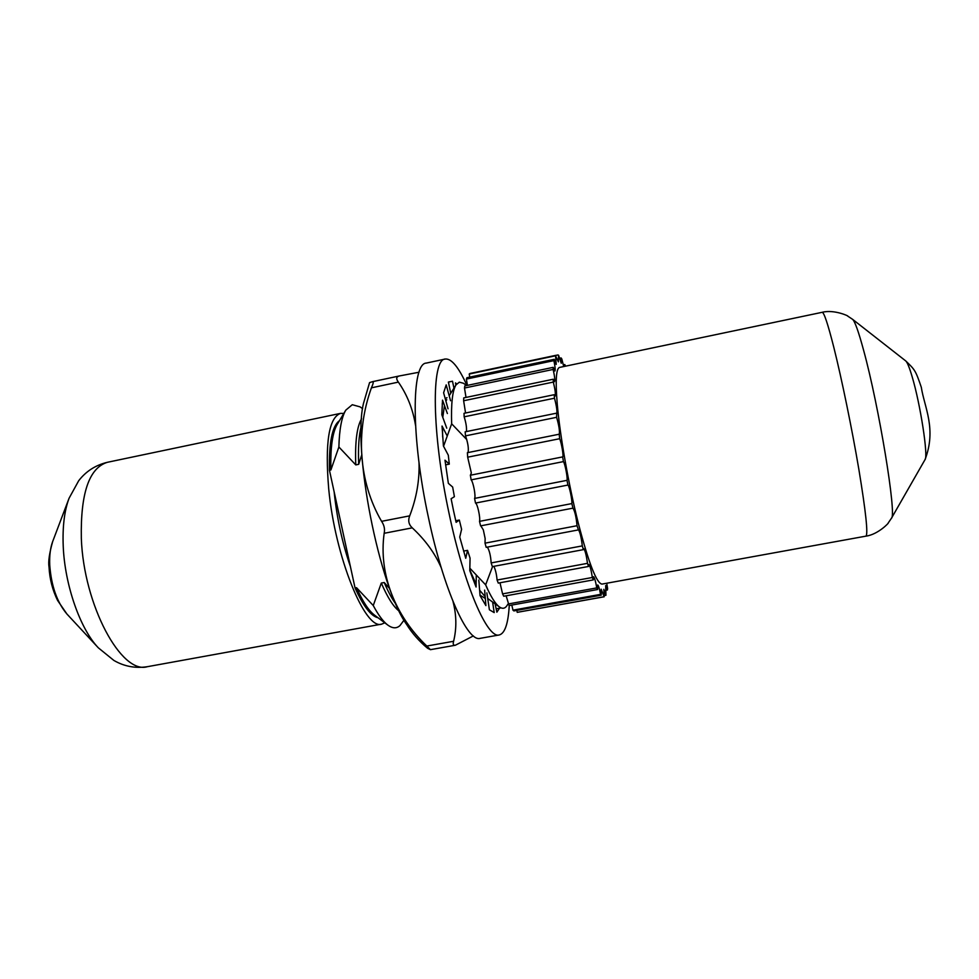 <?xml version="1.0" encoding="UTF-8"?>
<svg xmlns="http://www.w3.org/2000/svg" width="979" height="979" viewBox="0 0 979 979"><rect width="100%" height="100%" fill="white"/><g stroke="black" fill="none" stroke-linecap="round" stroke-linejoin="round"><path stroke-width="1.47" d="M564.981 366.281L564.81 364.543L563.206 364.873M606.711 583.239L607.604 588.526L607.421 590.007L605.683 585.552L605.952 595.269L603.835 589.309L604.178 596.786L601.155 589.174L601.253 595.171L600.568 594.363C599.454 588.599 598.499 585.466 597.704 584.977L597.594 589.529L596.774 587.902C595.587 581.208 594.522 577.475 593.543 576.692L593.286 579.898L592.356 577.488C591.181 569.974 589.994 565.629 588.832 564.455L588.501 566.474L587.486 563.341C586.36 555.191 585.099 550.271 583.692 548.595L583.362 549.647L582.309 545.89C581.306 537.336 579.984 531.903 578.332 529.59L577.035 525.723C576.239 517.071 574.881 511.209 572.948 508.125L571.846 503.585C572.348 500.122 569.276 485.621 567.93 485.058L566.988 480.334C567.881 478.658 565.128 463.997 563.463 461.598L562.631 456.912C563.904 457.083 561.554 442.826 559.645 438.714L559.229 434.382C559.878 431.347 559.009 425.645 556.61 417.311L556.696 413.86C557.357 411.547 556.623 406.334 554.493 398.208L554.187 394.708L555.117 396.103C555.766 394.378 555.179 389.715 553.331 382.079L553.221 379.24L554.53 381.688C555.142 380.452 554.689 376.364 553.147 369.438L553.221 367.345L554.909 371.041C555.485 370.184 555.142 366.709 553.906 360.615L554.175 359.33L556.219 364.408L555.558 355.793L558.373 361.838L558.581 355.242L561.261 363.246L561.126 357.947L561.824 358.987L563.733 366.538M466.726 385.518L463.373 383.242L459.347 382.165L455.994 384.906C452.457 390.645 451.013 403.617 451.662 423.809L443.634 446.02M466.787 439.608L451.662 423.809M469.798 569.949L476.124 584.157M479.624 590.215L485.168 596.652M469.847 568.199L485.633 584.83C490.785 596.652 495.398 604.019 499.449 606.956C502.227 608.889 504.564 608.693 506.449 606.344L508.052 604.006L596.774 587.902M442.19 403.948L443.083 401.696M445.225 398.637L446.987 397.67M399.224 611.153C393.57 606.968 387.598 597.606 381.308 583.056L384.221 582.517C388.235 591.903 392.187 599.197 396.079 604.386M384.221 582.517L389.777 588.734M361.214 426.244C358.877 435.263 358.033 447.954 358.693 464.315L355.769 464.903C354.949 442.043 356.894 426.673 361.581 418.792M362.609 408.647L360.015 406.848L352.281 404.719L345.783 410.152C341.647 417.078 339.346 429.353 338.881 446.987L330.902 469.944L329.446 470.25C328.871 442.484 332.211 425.963 339.456 420.676M355.769 464.903L338.881 446.987M378.029 617.749C371.029 616.183 363.368 606.258 355.059 587.963L356.515 587.694C362.756 601.62 368.753 610.761 374.516 615.118L387.855 625.116C392.518 628.506 396.544 628.677 399.934 625.63L404.009 620.16M356.515 587.694L373.256 605.536C378.383 615.142 383.242 621.665 387.855 625.116M345.783 410.152L337.192 424.445C332.419 432.608 330.327 447.782 330.902 469.944M373.256 605.536L381.308 583.056M361.838 454.586L358.693 464.315M485.327 598.524L480.016 595.097M446.73 399.677L445.934 401.182M444.466 405.502L442.777 417.335M442.459 426.856L442.667 437.075M485.633 584.83L492.572 566.572M604.178 596.786L517.23 612.34L603.651 596.786M516.79 610.394L517.23 612.34M601.253 595.171L513.889 610.92L512.972 610.162L600.568 594.363M511.809 605.059L512.972 610.162M597.594 589.529L509.08 605.56L506.143 595.795M593.286 579.898L503.72 596.235L502.582 593.886L592.356 577.488M499.988 582.774L502.582 593.886M553.331 382.079L463.63 400.754L465.563 413.003M463.63 400.754L463.728 397.902L553.221 379.24M553.147 369.438L464.499 388.027L466.004 397.425M464.499 388.027L464.805 385.922L553.221 367.345M553.906 360.615L466.408 379.069L467.424 385.371M466.408 379.069L466.897 377.735L554.175 359.33M469.736 377.135L469.222 374.039L469.896 373.501L555.986 355.304M578.087 529.969L486.184 547.334L485.021 543.161L577.035 525.723M480.824 525.821L483.32 529.859L485.131 538.474L485.021 543.161M572.874 508.162L480.591 525.87L479.514 521.354L571.846 503.585M567.93 485.058L475.513 503.071C477.409 503.524 480.542 517.83 479.514 521.354M475.513 503.071L474.57 498.409L566.988 480.334M563.463 461.598L471.144 479.869C473.334 482.133 476.014 496.622 474.57 498.409M471.144 479.869L470.373 475.231L562.631 456.912M559.645 438.714L467.668 457.181L471.34 472.967L470.373 475.231M329.446 470.25L355.059 587.963M564.81 364.543L565.556 366.158M554.493 398.208L464.156 416.821L464.022 413.322L554.187 394.708M556.61 417.311L465.514 435.863L465.147 431.825L556.109 413.26M464.156 416.821C466.053 422.83 466.812 427.75 466.445 431.568M467.668 457.181L467.387 452.702L558.96 434.26M465.514 435.863C467.974 442.985 468.819 448.553 468.06 452.567M487.371 547.114C489.439 550.565 490.699 555.839 491.152 562.925L582.309 545.89M583.362 549.647L492.351 566.608L491.152 562.925M493.844 566.327C495.484 569.656 496.561 574.22 497.087 580.033L587.486 563.341M588.501 566.474L498.274 583.092L497.087 580.033M603.994 595.611L605.952 595.269M605.658 590.325L607.421 590.007M561.126 357.947L559.303 358.326M557.993 354.936L555.999 355.365M555.558 355.793L469.222 374.039M446.901 435.349L442.043 426.049L443.426 446.02L448.309 455.198L449.3 464.119L444.98 460.179L448.358 483.345L452.653 487.04L454.391 496.696L451.111 498.727L453.51 510.61L456.116 522.333L459.322 520.045L461.598 529.309L459.738 537.067L465.747 558.287L467.534 550.345L470.067 558.152L469.785 570.622L476.075 587.021L476.283 575.285M466.971 385.469C458.674 367.174 451.441 358.363 445.261 359.036C431.164 358.963 431.666 432.987 449.092 513.547C464.156 585.687 487.481 639.079 499.266 634.955C504.895 633.413 508.223 623.599 509.251 605.524M445.261 359.036L426.318 363.087C411.351 363.221 410.96 437.234 428.447 517.561C443.536 589.493 467.619 642.603 480.187 638.345L499.266 634.955M449.3 464.119L445.58 464.866M455.749 520.73L459.322 520.045M463.593 551.091L467.534 550.345M494.689 601.84L496.867 612.169L500.073 607.359M486.869 592.858L489.39 609.77L494.199 612.609L492.608 602.012M478.817 580.033L480.053 595.648L485.902 605.609L484.642 590.129M447.379 413.53L442.52 400.142L441.823 414.729L446.742 428.166M450.56 400.717L446.191 384.882L443.609 392.787L448.039 408.806M453.95 388.161L452.494 381.21L448.394 382.055L450.756 393.264M456.691 383.939L455.504 382.899L455.847 385.139M496.157 608.816L500.232 608.081M448.406 382.079L452.494 381.21M419.012 462.529C419.624 480.261 416.528 498.03 409.699 515.847C407.864 520.571 408.72 524.573 412.269 527.852C425.339 540.016 434.994 553.319 441.235 567.771M453.032 601.571C456.569 615.179 456.752 628.42 453.607 641.282C452.751 644.158 453.326 645.479 455.345 645.247L430.442 649.664L427.578 648.269C419.11 641.184 412.159 633.291 406.713 624.59C379.093 586.335 352.281 449.373 363.454 403.532L369.572 382.593L372.583 381.663C373.697 381.602 373.305 383.658 371.42 387.831C355.585 431.69 358.412 481.497 381.577 521.33C384.196 525.148 385.053 529.137 384.16 533.298C378.494 574.318 395.345 616.011 426.82 646.042L430.442 649.664M419.024 372.24L399.224 375.985C396.238 376.805 395.957 378.849 398.367 382.116C407.203 394.831 412.93 409.246 415.524 425.351M473.359 635.909L455.345 645.247M334.145 491.837L334.328 493.612C337.168 519.482 342.54 543.798 350.409 566.584M343.813 413.432L340.508 413.383C328.834 417.69 324.893 442.814 328.699 488.778C335.099 557.21 365.228 630.672 381.749 624.112L384.784 622.815M822.152 312.313C823.988 312.228 827.867 323.878 833.802 347.288C841.732 378.897 852.085 429.267 858.913 469.687C865.864 511.956 868.214 534.106 865.962 536.137L601.987 584.096C596.615 583.484 588.709 563.109 578.246 522.982C568.591 484.519 559.976 435.631 557.247 404.058C555.338 380.647 556.109 368.434 559.572 367.419L822.152 312.313C834.438 309.107 849.919 316.645 847.643 316.058L852.55 319.301C854.887 321.308 858.583 331.673 863.637 350.384C879.069 406.603 896.862 515.492 891.477 518.197L925.033 459.616C928.398 456.324 920.419 404.327 912.195 376.878C909.467 367.614 907.313 362.291 905.722 360.921C914.753 369.646 915.524 370.172 921.3 387.268C924.396 407.35 936.756 428.973 925.033 459.616M412.269 527.852L384.16 533.298M426.82 646.042L453.607 641.282M398.367 382.116L371.42 387.831M381.577 521.33L409.699 515.847M372.62 381.651L399.138 376.009M66.878 613.968L57.59 600.445C52.474 590.007 49.623 578.834 49.023 566.927C48.118 561.775 49.342 553.294 52.695 541.485C50.357 547.75 49.366 555.546 49.721 564.871C51.238 585.809 56.966 602.183 66.878 613.968L98.353 647.841C80.217 629.044 64.749 584.965 63.219 546.111C62.448 526.714 64.394 510.769 69.068 498.25L78.699 480.726C86.005 471.278 95.55 465.147 107.335 462.308C89.15 467.938 80.474 493.281 81.33 538.352C83.692 605.328 121.469 674.8 147.339 666.699L381.749 624.112M487.701 598.475L499.449 606.956M449.19 395.761L455.994 384.906M399.224 375.985L372.583 381.663M107.335 462.308L340.508 413.383M52.695 541.485L69.068 498.25M147.339 666.699C135.359 668.522 124.198 666.43 113.87 660.433L98.353 647.841M905.722 360.921L852.55 319.301M865.962 536.137C878.542 534.485 890.046 521.66 888.149 523.067L891.477 518.197"/></g></svg>
